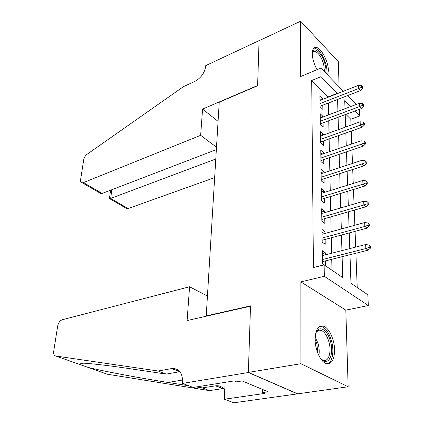 <?xml version="1.0" encoding="UTF-8"?>
<svg xmlns="http://www.w3.org/2000/svg" width="424" height="424" viewBox="0 0 424 424"><rect width="100%" height="100%" fill="white"/><g stroke="black" fill="none" stroke-linecap="round" stroke-linejoin="round"><path stroke-width="0.64" d="M334.605 349.938C334.494 339.857 329.326 328.367 323.909 326.295C318.461 324.837 315.525 329.183 315.096 339.338C315.059 349.318 320.178 361.004 325.515 363.278C331.308 364.9 334.34 360.453 334.605 349.938M327.667 75.037L328.383 70.426C328.425 61.289 320.581 46.953 315.62 47.345C313.431 47.472 312.313 49.587 312.271 53.689C312.462 58.894 314.062 64.22 317.067 69.674M349.991 254.718L350.966 283.237L367.836 294.786L368.318 305.534L324.323 276.3L324.137 264.868L342.709 277.582L342.11 256.7M182.511 383.413L248.369 372.521L250.505 306.197L187.106 320.555L189.581 286.746L62.328 319.723C59.959 320.65 58.401 322.781 57.659 326.12L53.726 351.215C53.413 353.976 54.113 355.577 55.825 356.028L158.173 371.011L171.948 368.509C179.002 368.281 182.559 372.829 182.606 382.156L182.511 383.413L193.185 387.446L234.143 380.906L236.407 381.839L242.136 380.932L268.132 391.776L262.498 392.587L264.571 393.44L224.328 399.228L233.778 402.8L348.141 386.773L345.825 310.14L368.318 305.534M339.089 86.788L338.331 61.644L300.648 21.2L300.69 76.548L320.894 68.068L343.419 91.245M359.488 109.318L359.785 115.953L354.92 111.019M351.019 125.085L350.796 119.239L359.785 115.953M357.22 287.52L355.911 253.234M355.678 247.097L355.079 231.356M354.846 225.245L354.268 210.124M354.035 204.039L353.478 189.502M353.245 183.444L352.715 169.468M352.482 163.436L351.968 149.995M351.74 143.99L351.247 131.058M297.627 393.806L248.374 372.399L300.918 363.707L348.141 386.773M248.374 372.399L250.515 305.868L206.234 315.906L219.245 102.179L257.612 85.759L259.064 40.693L300.648 21.2M325.399 254.856L325.367 252.842L322.298 250.674L322.5 263.728L325.595 265.848L325.505 260.866M325.028 233.444L324.996 231.674L321.975 229.421L322.166 242.099L325.219 244.304L325.134 239.433M324.662 212.641L324.636 211.099L321.657 208.772L321.843 221.089L324.853 223.374L324.768 218.614M324.312 192.432L324.286 191.102L321.344 188.701L321.53 200.674L324.498 203.032L324.413 198.379M323.968 172.785L323.947 171.656L321.048 169.187L321.222 180.831L324.153 183.258L324.074 178.705M323.634 153.673L323.618 152.741L320.756 150.207L320.926 161.533L323.814 164.03L323.74 159.572M323.311 135.081L323.3 134.334L320.47 131.742L320.639 142.761L323.491 145.315L323.411 140.959M322.993 116.987L322.987 116.409L320.194 113.765L320.359 124.497L323.173 127.105L323.099 122.838M350.796 119.239L345.883 114.374M328.224 97.197L311.698 80.507L313.431 267.523L324.137 264.868M331.976 270.236L331.743 259.303M331.61 253.266L331.271 237.779M331.144 231.758L330.821 216.871M330.688 210.876L330.381 196.556M330.248 190.588L329.952 176.813M329.824 170.867L329.533 157.606M329.406 151.686L329.13 138.924M329.003 133.03L328.738 120.739M328.611 114.872L328.351 103.037M322.685 99.37L322.68 98.956L319.924 96.264L320.083 106.71L322.86 109.376L322.791 105.189M206.234 315.906L206.679 316.124M345.825 310.14L300.855 281.886L300.918 363.707M300.855 281.886L324.323 276.3M311.698 80.507L321.032 76.659L320.894 68.068M350.569 106.604L344.733 100.689L345.009 108.698M345.21 114.623L345.634 127.03M345.836 132.982L346.276 145.872M346.482 151.856L346.938 165.254M347.145 171.264L347.616 185.193M347.823 191.229L348.321 205.714M348.528 211.777L349.042 226.84M349.249 232.93L349.784 248.607M347.632 95.58L356.261 104.463M337.419 93.593L321.032 76.659M341.935 250.616L341.49 235.023M341.315 228.965L340.88 213.977M340.711 207.94L340.292 193.529M340.122 187.519L339.725 173.66M339.55 167.676L339.168 154.336M338.999 148.384L338.628 135.548M338.458 129.617L338.103 117.263M337.933 111.364L337.589 99.465M328.218 96.873L337.414 93.264M319.982 100.016L322.68 98.956M320.247 117.443L322.987 116.409M320.523 135.335L323.3 134.334M320.809 153.711L323.618 152.741M321.101 172.595L323.947 171.656M321.397 192.003L324.286 191.102M321.705 211.963L324.636 211.099M322.017 232.495L324.996 231.674M322.346 253.621L325.367 252.842M320.078 106.239L360.548 90.582L358.63 88.542L320.035 103.562M361.608 87.28L362.668 88.42L362.584 86.639L361.524 85.5L361.608 87.28L358.63 88.542L358.487 85.341L319.988 100.43M360.548 90.582L362.668 88.42M361.524 85.5L358.487 85.341M312.292 52.608C313.786 45.686 322.203 53.302 324.938 63.711C325.987 67.501 326.226 70.585 325.653 72.965M324.477 71.757L323.66 64.003C321.138 56.403 318.042 52.157 314.375 51.272L312.281 52.761M326.713 74.057C327.238 71.349 326.931 67.946 325.796 63.849C322.669 54.42 318.827 49.147 314.279 48.045L313.813 48.087M315.488 334.149C318.005 324.27 327.28 328.971 330.402 341.182C334.753 355.291 327.514 368.016 320.194 357.946M321.037 358.942L322.696 360.04C328.462 363.055 331.966 352.031 328.844 341.649C327.089 335.781 324.63 332.056 321.461 330.471C319.177 329.581 317.316 330.402 315.885 332.941M327.37 363.819C332.527 362.536 334.435 350.908 331.43 340.62C329.247 333.328 326.189 328.701 322.245 326.74L319.892 326.31M216.505 147.213L200.653 135.32L83.48 182.596L102.126 193.445L216.357 149.608M96.672 190.27L100.795 193.529L82.351 182.818C80.958 182.654 80.38 181.573 80.613 179.575L83.735 159.631C84.18 157.442 85.288 155.661 87.058 154.294L183.481 86.629L194.812 81.435C200.971 77.99 204.601 72.986 205.688 66.425L205.746 65.619L259.069 40.619L257.622 85.516L202.571 109.085L200.653 135.32M218.079 121.349L202.571 109.085M215.784 159.011L110.68 198.421L128.096 208.555L126.967 208.73L125.499 207.877M214.655 177.608L128.096 208.555M82.351 182.818L83.48 182.596M109.429 198.633L110.68 198.421L111.841 189.714M100.795 193.529L102.126 193.445M196.307 386.948L202.328 387.902L215.832 385.776C219.579 385.4 222.552 386.905 224.747 390.297M202.328 387.902L209.456 390.631L223.395 388.517M158.173 371.011L166.25 374.101L131.822 368.975C99.698 364.142 76.299 361.974 76.967 363.501L87.715 367.295C101.214 370.762 136.756 377.54 168.089 382.469L188.648 385.734M179.914 371.678L166.25 374.101M87.715 367.295L107.283 374.212L209.456 390.631M248.369 372.521L297.627 393.917M189.581 286.746L207.442 296.053M225.118 382.347L224.328 399.228M262.573 389.455L262.498 392.587M320.348 123.856L361.386 108.613L359.441 106.61L320.306 121.232M362.462 105.343L363.538 106.461L363.453 104.638L362.377 103.514L362.462 105.343L359.441 106.61L359.292 103.318L320.258 118.015M361.386 108.613L363.538 106.461M362.377 103.514L359.292 103.318M320.629 141.95L362.25 127.147L360.278 125.186L320.586 139.385M363.341 123.919L364.433 125.011L364.343 123.135L363.257 122.038L363.341 123.919L360.278 125.186L360.13 121.799L320.539 136.083M362.25 127.147L364.433 125.011M363.257 122.038L360.13 121.799M320.91 160.532L363.135 146.206L361.142 144.287L320.873 158.035M364.248 143.021L365.35 144.091L365.26 142.157L364.158 141.086L364.248 143.021L361.142 144.287L360.983 140.805L320.82 154.643M363.135 146.206L365.35 144.091M364.158 141.086L360.983 140.805M321.207 179.633L364.046 165.811L362.027 163.94L321.169 177.211M365.181 162.668L366.299 163.717L366.204 161.73L365.085 160.68L365.181 162.668L362.027 163.94L361.868 160.362L321.116 173.718M364.046 165.811L366.299 163.717M365.085 160.68L361.868 160.362M321.509 199.269L364.985 185.988L362.939 184.17L321.471 196.922M366.14 182.898L367.269 183.915L367.173 181.869L366.045 180.847L366.14 182.898L362.939 184.17L362.774 180.486L321.419 193.333M364.985 185.988L367.269 183.915M366.045 180.847L362.774 180.486M321.821 219.462L365.949 206.758L363.877 204.999L321.784 217.194M367.126 203.727L368.271 204.713L368.17 202.603L367.025 201.617L367.126 203.727L363.877 204.999L363.707 201.204L321.726 213.505M365.949 206.758L368.271 204.713M367.025 201.617L363.707 201.204M322.139 240.244L366.946 228.16L364.847 226.453L322.108 238.06M368.143 225.181L369.304 226.135L369.198 223.962L368.043 223.008L368.143 225.181L364.847 226.453L364.666 222.542L322.049 234.26M366.946 228.16L369.304 226.135M368.043 223.008L364.666 222.542M322.468 261.629L367.968 250.208L365.843 248.565L322.436 259.541M369.193 247.298L370.369 248.215L370.263 245.973L369.087 245.056L369.193 247.298L365.843 248.565L365.663 244.537L322.378 255.63M367.968 250.208L370.369 248.215M369.087 245.056L365.663 244.537M315.17 336.783L318.101 343.588C319.246 347.86 319.505 351.851 318.88 355.572M317.889 353.34L316.871 343.885L315.09 339.184M215.551 385.819L222.627 388.601M179.686 371.716L171.656 368.557M55.825 356.028L76.967 363.501M168.089 382.469L182.649 380.01M312.833 51.945L314.375 51.272M317.062 331.314L321.461 330.471M126.967 208.73L109.747 198.729M110.563 190.206L109.413 198.777M79.171 364.073L83.65 363.151M179.871 371.625L171.948 368.509M215.832 385.776L222.913 388.564"/></g></svg>
